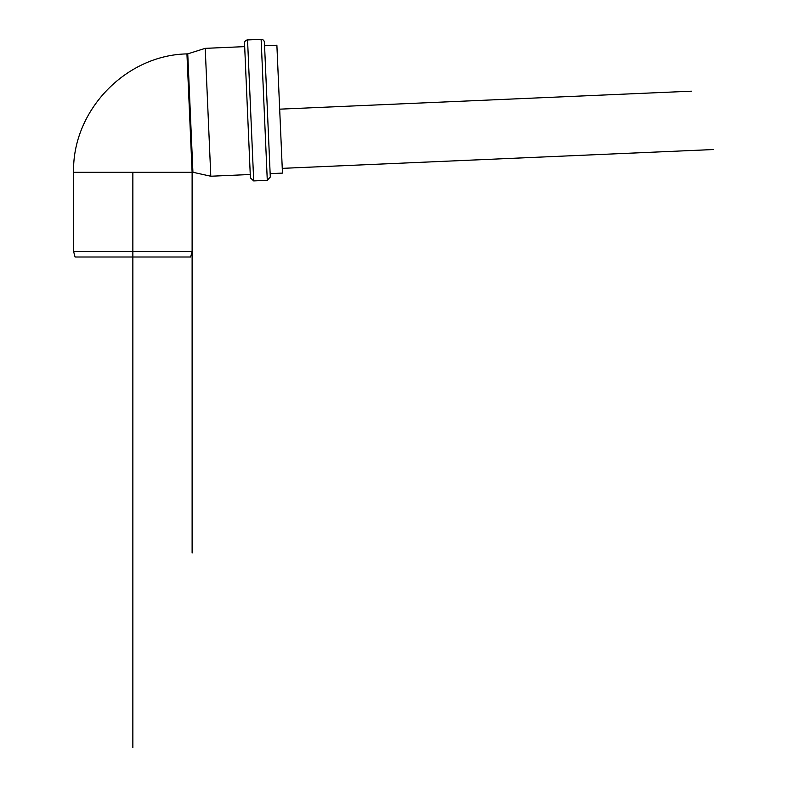 <?xml version="1.0" encoding="UTF-8"?>
<svg xmlns="http://www.w3.org/2000/svg" width="787" height="787" viewBox="0 0 787 787"><rect width="100%" height="100%" fill="white"/><g stroke="black" fill="none" stroke-linecap="round" stroke-linejoin="round"><path stroke-width="1.18" d="M110.751 257.005L190.631 257.005L132.855 257.005L132.855 251.466L192.117 251.466L132.855 251.466L132.855 172.304L132.855 251.466L73.594 251.466L132.855 251.466L132.855 257.005L75.08 257.005L110.751 257.005M277.093 50.093L276.886 45.223L264.57 45.764L276.886 45.223L282.464 173.101L277.093 50.093M191.91 167.562L186.942 53.9L192.117 172.304L78.336 172.304M250.256 174.507L210.798 176.229L205.22 48.351L244.678 46.63L205.22 48.351L210.798 176.229L205.22 48.351L187.749 53.86L192.923 172.264L210.798 176.229L192.923 172.264L187.749 53.86L186.942 53.9L187.149 58.632M192.117 553.035L192.117 172.304L73.594 172.304L192.117 172.304L186.942 53.9L192.117 172.304L192.923 172.264M244.531 43.236A3.158 3.158 0 0 1 247.551 39.94A3.158 3.158 0 0 0 244.531 43.236L250.404 177.901L244.531 43.236L250.404 177.901L253.699 180.921L267.285 180.331L270.295 177.036L264.422 42.37A3.158 3.158 0 0 0 261.127 39.35L267.285 180.331L261.127 39.35L247.551 39.94L253.699 180.921L247.551 39.94L261.127 39.35L267.285 180.331L261.127 39.35A3.158 3.158 0 0 1 264.422 42.37M247.551 39.94L253.699 180.921L247.551 39.94M132.855 747.65L132.855 257.005M279.67 109.167L691.409 91.184M282.258 168.359L713.406 149.54M192.117 172.304L192.117 251.466L190.631 257.005M75.08 257.005L73.594 251.466L73.594 172.304C72.129 110.859 125.497 55.11 186.942 53.9M282.464 173.101L270.148 173.642"/></g></svg>
